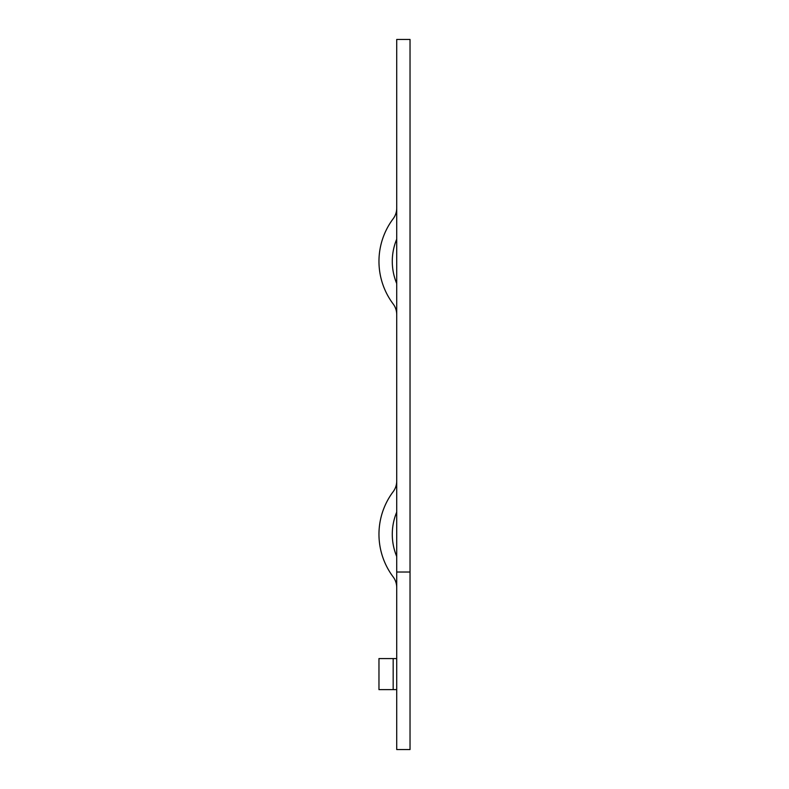 <?xml version="1.0" encoding="UTF-8"?>
<svg xmlns="http://www.w3.org/2000/svg" width="789" height="789" viewBox="0 0 789 789"><rect width="100%" height="100%" fill="white"/><g stroke="black" fill="none" stroke-linecap="round" stroke-linejoin="round"><path stroke-width="1.18" d="M396.719 314.614A17.752 17.752 0 0 0 393.169 303.962A71.01 71.01 0 0 1 393.169 218.75A17.752 17.752 0 0 0 396.719 208.099M396.719 658.568L378.967 658.568L378.967 689.635L396.719 689.635M396.719 587.558A17.752 17.752 0 0 0 393.169 576.907A71.01 71.01 0 0 1 393.169 491.695A17.752 17.752 0 0 0 396.719 481.043M396.719 283.547A57.696 57.696 0 0 1 396.719 239.166M396.719 572.025L396.719 749.55L410.033 749.55L410.033 39.45L396.719 39.45L396.719 572.025L410.033 572.025M396.719 556.492A57.696 57.696 0 0 1 396.719 512.11M393.169 658.568L393.169 689.635"/></g></svg>
